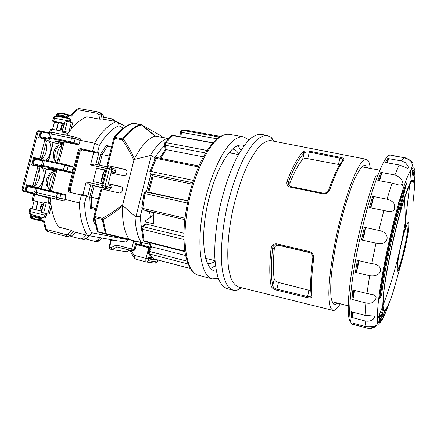 <?xml version="1.0" encoding="UTF-8"?>
<svg xmlns="http://www.w3.org/2000/svg" width="437" height="437" viewBox="0 0 437 437"><rect width="100%" height="100%" fill="white"/><g stroke="black" fill="none" stroke-linecap="round" stroke-linejoin="round"><path stroke-width="0.66" d="M126.998 239.006C127.648 240.678 127.14 241.65 125.474 241.912L111.293 239.995L110.708 240.492L109.053 247.063L109.572 247.227L109.938 249.046L111.981 249.582M136.53 243.944L139.07 244.414M111.386 240.006L109.572 247.227L111.14 247.637L112.025 249.593L126.604 251.739M133.853 240.7L131.684 248.986L134.001 249.516L132.231 250.865L131.684 248.986L116.204 244.977L111.14 247.637M131.979 250.816L117.083 246.938L116.204 244.977M136.317 241.328L134.001 249.516L135.099 249.696L133.225 251.024M122.497 206.248L121.885 205.314C115.652 210.339 109.141 214.66 102.345 218.282L103.05 219.489C109.807 215.802 116.286 211.388 122.497 206.248C122.092 220.903 124.25 231.878 128.97 239.165L106.207 233.642L105.88 234.068L141.309 242.459C137.508 236.57 135.421 227.846 135.055 216.282L122.529 205.466L134.083 159.51L133.438 159.379L134.416 158.844C131.308 151.726 127.626 145.155 123.371 139.124L122.185 139.835L122.628 138.846C128.664 130.936 134.705 126.178 140.758 124.572L141.708 124.906L155.255 136.044M141.976 242.743L140.965 245.518L136.431 244.359L140.659 245.13L140.588 245.419M141.277 245.288L140.659 245.13M156.954 259.78L156.544 260.086L149.842 259.125M150.219 255.738L149.651 258.032L149.82 259.125M149.623 211.743L149.858 214.054M149.935 248.025L136.377 244.573L135.099 249.696M140.812 242.469C140.769 243.742 140.173 244.387 139.015 244.403L141.402 245.02M135.962 259.207L134.465 258.12L134.066 255.257L146.04 258.398L148.695 247.719M137.338 241.585L136.377 244.573M161.237 135.934L163.11 137.518L160.701 135.601M168.382 138.666L167.562 138.382M134.083 159.51L150.252 155.567C155.801 146.335 161.466 140.599 167.245 138.36L167.863 138.42M150.252 155.567L151.24 155.616L154.927 157.812C158.041 152.666 161.269 148.689 164.607 145.892M142.112 209.105L140.217 216.697L135.962 216.686L135.055 216.282M144.827 241.524L141.883 242.71L141.309 242.459M121.885 205.314L122.529 205.466M94.403 220.04L93.13 220.264L93.955 217.014L97.189 230.883L98.063 231.73L94.774 217.577L102.253 219.412L105.432 233.604L98.063 231.73L98.489 232.189L105.88 234.068L105.432 233.604L106.207 233.642L103.05 219.489L102.253 219.412L102.345 218.282L94.862 216.452L94.774 217.577L93.928 216.768L93.982 216.233L94.862 216.452L101.821 189.008L118.902 192.886C122.316 193.837 124.277 187.675 120.929 186.539L108.31 183.693M105.88 234.068L141.883 242.71M109.425 189.379L103.132 187.555L101.947 185.37L111.446 187.959L109.425 189.379L102.231 187.752L101.908 189.024M82.943 194.629L86.187 181.918L89.339 184.594L102.209 187.834M90.678 184.982L87.706 196.639L86.023 195.426M84.62 203.271C84.969 215.807 87.329 225.629 91.704 232.746C90.787 234.636 89.438 235.516 87.657 235.39L73.421 231.73L71.471 230.37L58.509 227.032C53.8 219.8 51.085 210.044 50.353 197.764L63.709 200.965C64.72 201.118 65.135 200.61 64.955 199.436L79.414 202.888L84.62 203.271L86.406 196.268L81.424 195L81.987 194.399L86.002 195.421L86.406 196.268L87.706 196.639M107.846 165.612L107.529 166.863L94.403 164.072L90.514 164.957L93.747 152.267L96.954 153.076L92.835 151.89L92.649 151.033L94.643 143.21L80.118 140.31C80.774 139.496 80.708 138.933 79.933 138.616L79.72 138.562M97.981 164.836L100.75 153.944L106.382 145.008L107.065 146.264L111.495 147.187M109.25 156.042L102.149 154.578L99.461 165.148M87.405 235.335C82.413 227.666 79.747 216.85 79.414 202.888L81.424 195L69.756 192.275C68.505 191.827 68.003 190.838 68.259 189.308L78.174 150.645C78.682 149.186 79.605 148.514 80.943 148.635L97.571 152.426L99.341 145.477L94.643 143.21C101.406 131.898 108.616 124.687 116.28 121.584L125.719 126.473M123.387 128.101L118.837 125.725C118.962 124.081 118.443 122.835 117.285 121.994M66.703 135.273C72.984 125.894 79.676 119.727 86.783 116.772L99.855 119.181L102.176 118.99L116.28 121.584M123.704 125.403L125.43 126.32M115.86 121.508L114.603 120.35M103.678 117.302L111.238 118.684L112.156 119.05L113.391 121.054M104.197 119.361L103.187 115.352L101.619 113.445M60 116.892L60.153 116.302L67.527 117.684L68.265 117.132L68.647 115.652L66.244 114.663L66.719 114.161L67.183 114.947L66.801 116.433L66.058 116.985L58.662 115.603L59.967 116.215M64.081 123.747L58.197 122.693M59.623 116.073L59.437 116.788M33.502 186.501L35.009 185.403L39.439 168.327L38.636 166.705L36.801 166.109L37.604 167.737L33.152 184.884L31.639 185.987L33.502 186.501L26.449 184.769L24.849 190.931L25.089 191.723L47.994 197.775L48.988 199.802L50.348 200.146L49.485 203.495L50.872 203.833L50.424 203.724L47.78 213.988L49.168 214.288L51.222 206.33M31.803 186.096L32.529 186.943M37.178 187.844C43.569 185.851 46.584 171.014 41.346 167.333M38.44 166.388L37.872 166.459M40.575 159.215L42.089 158.101L40.27 157.467L38.751 158.587L40.575 159.215L33.551 157.457L31.601 164.957L36.801 166.109M38.593 158.784L39.002 159.412M45.869 160.248C51.205 156.604 52.686 144.073 48.146 140.638M41.439 131.362L40.794 131.105L40.264 131.63L38.68 137.737L43.886 138.797L44.7 140.397L40.27 157.467M50.37 198.032L39.663 195.459M55.341 170.976L46.437 168.988M62.169 144.489L53.188 142.626M40.444 137.573L39.729 136.623L40.477 136.672L40.444 137.573L43.137 138.644M40.974 131.837L42.242 131.39L50.118 132.957L42.242 131.39L41.712 131.919L40.477 136.672L49.195 138.436L49.747 139.348L48.715 137.529L50.277 137.644L50.501 138.502L49.25 138.403M58.755 163.045L64.201 141.921L78.228 144.767L79.119 144.21L80.118 140.31M64.026 142.599L54.991 140.763L55.39 141.244L62.294 144.013M65.965 195.503L65.452 194.634L60.847 193.449L59.962 198.125L64.971 199.387L65.965 195.503L57.384 193.34L57.963 192.739L65.452 194.634M51.495 191.215L57.039 169.709L71.034 172.806L71.925 172.26L73.187 167.344L72.711 166.497L68.139 165.186M36.184 194.345L26.291 192.023L39.68 195.465L39.603 195.76M56.941 170.08L47.923 168.087L48.327 168.556L55.368 170.867M42.864 189.183L51.517 191.133M55.548 170.157L48.327 168.556M50.621 190.92L50.222 190.811L55.559 170.119L56.859 170.408M51.522 191.116L50.222 190.811M54.887 172.724C50.73 174.98 48.31 184.338 50.79 188.615M42.094 166.158L42.657 166.726L33.381 164.738L46.519 169.015L41.395 188.833M72.711 166.497L65.217 164.443L68.117 165.181L68.238 165.923L64.671 165.022L65.217 164.443L44.891 160.04L44.328 160.603L43.066 165.481L66.965 170.867L66.468 171.523L71.034 172.806M62.628 142.713L55.39 141.244M57.46 162.761L62.644 142.642L63.949 142.904M61.912 145.494C57.821 147.515 55.412 156.828 57.831 161.313M62.103 144.751L61.737 144.713C55.657 143.462 51.637 160.232 57.416 162.755M42.018 218.882L39.472 218.336L40.046 217.746L40.439 218.566L40.046 220.073L41.63 220.39L42.018 218.882L41.624 218.068L32.682 215.878L41.624 218.068M50.348 200.146L50.321 198.376L47.994 197.775M46.114 216.577L45.24 218.096L44.416 217.926C43.842 217.664 43.99 217.123 44.853 216.315L46.114 216.577L46.841 213.753M38.046 201.768L35.987 209.733L35.43 209.591L35.703 209.651L37.757 201.703M33.955 215.272L33.747 216.097M71.471 230.37L68.025 234.243L66.561 234.745L47.016 229.649L46.005 228.513L44.355 221.084L41.63 220.39L41.296 220.991L39.363 220.609M44.355 221.084L43.596 221.581L39.292 220.598L39.472 218.336L32.136 216.468L31.721 216.889L32.709 215.883L34.31 216.211L34.518 215.414M45.994 143.03C47.546 150.219 45.847 155.812 40.898 159.822M39.155 169.419C41.57 175.33 37.746 185.687 32.622 186.965M52.62 129.259L54.478 122.103L52.516 121.153L64.223 123.19L62.174 131.133L50.479 129.019L49.49 132.832M33.644 193.957L31.999 200.288L43.585 203.123L41.51 211.18L29.934 208.263L32.038 208.722L34.091 200.802M31.999 214.775L31.235 217.73L30.377 216.386L30.869 214.474M35.987 209.733L41.526 211.115M32.038 208.722L35.708 209.634M25.089 191.723L34.714 194.23M44.071 202.173L41.471 212.24L43.662 212.956L46.3 202.719L44.071 202.173L48.125 203.161L48.988 199.802M45.481 213.409L44.853 216.315M33.136 200.572L34.774 194.247L36.741 194.722M49.485 203.495L48.125 203.161M46.3 202.719L50.424 203.724M43.662 212.956L47.78 213.988M41.269 204.319L43.154 204.795L41.269 204.319L40.067 208.979L41.947 209.476M41.87 204.478L40.663 209.159M40.264 131.63L38.248 131.226L22.839 190.45L23.019 191.226C22.09 190.838 21.708 190.27 21.872 189.527M24.849 190.931L22.839 190.45L21.965 189.183L36.806 132.16L38.773 130.701L40.745 131.1M33.551 157.457L38.751 158.587M26.449 184.769L31.639 185.987M42.089 158.101L46.497 141.102L45.688 139.512L43.886 138.797M46.497 141.102L44.7 140.397M33.152 184.884L35.009 185.403M37.604 167.737L39.439 168.327M54.478 122.103L58.17 122.813M70.466 122.06L70.838 120.634L69.663 120.082L69.297 121.027L54.472 118.225L53.276 118.198L52.533 121.087M53.707 121.18L54.472 118.225C54.887 116.887 55.521 116.215 56.362 116.215L69.767 118.722M69.663 120.082L70.013 118.798L70.739 119.148L70.838 120.634M66.659 114.161L60.175 112.954L66.719 114.161L68.664 115.073L70.963 115.494L71.4 116.166L68.647 115.652L68.614 115.068M69.297 121.027L69.095 121.803M71.04 129.341L72.711 122.846L67.265 121.453L64.709 122.24L62.141 132.171L66.216 132.974L65.676 135.071M63.736 125.075L61.759 125.026L60.568 129.625L62.469 129.991M62.442 124.824L61.251 129.439L62.546 129.691M60.568 129.625L61.251 129.439M67.293 134.388L67.511 133.536L66.216 132.974M67.948 133.438L67.511 133.536M62.141 132.171L64.66 131.553L68.724 132.351M67.265 121.453L64.66 131.553M71.417 122.24L68.86 132.16M58.498 113.767L56.712 114.691L56.318 116.209C54.712 116.395 53.713 117.04 53.309 118.132M69.641 237.056L72.405 236.035L75.716 232.32M86.149 235.013L83.505 237.963L80.943 238.979L71.761 236.597M83.931 239.487L86.613 238.504L89.159 235.663M85.985 239.044L94.922 241.355L97.407 240.383L99.489 240.743L101.958 238.001M99.887 237.624L97.407 240.383M70.952 191.827L70.226 189.849L80.102 151.3L82.074 149.869L93.747 152.267M96.774 153.005L97.571 152.426L98.833 152.95L96.954 153.076M107.524 166.868L94.403 164.072M114.767 168.851L115.756 170.922L115.308 172.691L111.468 171.233L108.015 184.873L111.894 186.184L111.446 187.959M125.965 169.725L107.759 165.579L125.463 169.409C128.604 170.72 126.539 176.548 123.25 175.652L111.014 173.014M121.437 186.807L108.267 183.873M115.308 172.691L111.315 171.834M107.267 163.864L107.759 165.579L114.658 138.371L113.74 138.338L107.267 163.864M141.249 124.654L161.116 135.836L141.2 124.627L133.46 123.234C127.314 124.813 121.196 129.532 115.106 137.387L114.658 138.371L122.185 139.835C126.506 145.832 130.259 152.344 133.438 159.379M105.443 171.588L104.716 171.43L103.908 172.009L101.559 181.268L101.269 180.202L103.121 172.915L103.908 172.009M102.711 182.36L102.007 182.12L102.728 182.284M102.007 182.12L101.559 181.268M93.982 216.233L100.515 190.483L101.821 189.008M167.245 138.36L154.971 136.044L141.424 124.873C135.399 126.479 129.379 131.231 123.365 139.124L115.106 137.387L113.964 137.802L113.751 138.289M155.288 136.065L154.971 136.044C147.706 138.78 140.856 146.379 134.416 158.844M105.688 170.61L96.577 168.125L93.147 181.606L102.378 183.671M105.82 170.108L96.577 168.125M104.35 187.948L89.339 184.594M94.157 186.015L91.311 197.202L98.391 198.857M95.943 208.498L91.765 207.493L90.306 208.252L95.659 209.629M95.921 208.58L91.765 207.493L91.311 197.202L89.782 197.054L90.306 208.252M114.456 137.163L114.275 136.901L114.095 137.606M100.75 153.944L102.149 154.578L107.294 146.346M149.705 211.765L150.262 217.44M153.742 212.71L153.775 213.928M153.715 215.004L145.237 220.98L145.013 221.253L145.958 222.04L153.595 223.875L153.857 212.732L146.166 210.934L145.21 210.361M145.958 222.034L146.045 224.072L145.128 224.088L142.249 226.83M183.868 233.227L146.045 224.077L143.27 226.721L142.429 229.283L144.112 240.885L144.516 241.442L143.216 240.235M145.324 191.832L187.784 201.02M187.817 200.845L148.58 192.127M243.753 136.912L229.403 134.339C226.841 133.94 224.077 134.629 221.1 136.41C208.072 143.888 192.597 176.537 187.145 210.962C181.601 245.408 187.255 272.475 198.212 275.184L212.311 278.915C201.785 276.61 196.563 249.576 202.222 214.747C207.799 179.94 223.034 146.706 235.603 139.037C238.547 137.169 241.262 136.459 243.753 136.912L248.959 139.9M218.287 278.402L212.311 278.915M244.152 145.581L242.551 145.089C240.252 144.663 237.75 145.352 235.035 147.149C223.848 154.294 210.514 183.802 205.669 214.414C200.741 245.053 205.308 268.946 214.671 270.989L216.331 271.224M237.777 145.674L241.055 150.17M215.463 265.756L210.59 268.449M238.826 153.933C237.122 151.153 235.062 149.509 232.642 149.012M207.346 263.254C209.749 263.822 212.311 263.205 215.026 261.402M231.632 153.261L229.545 152.185M205.876 259.075L208.225 258.977M267.236 135.432L260.976 134.328C257.448 134.214 253.591 135.923 249.401 139.463C245.091 144.079 240.76 150.415 236.401 158.473C229.829 172.02 224.394 187.915 220.101 206.155C216.293 224.509 214.507 241.208 214.747 256.268C215.294 265.412 216.55 272.983 218.505 278.986C220.811 283.963 223.586 287.142 226.83 288.524L232.97 290.168L228.475 287.153C225.869 283.455 223.859 278.008 222.444 270.814C220.188 255.104 221.717 231.697 226.869 207.657C231.173 189.341 236.581 173.374 243.081 159.756C247.391 151.655 251.663 145.281 255.896 140.638C260.01 137.065 263.79 135.333 267.236 135.432L271.131 137.355L274.212 141.288M241.77 287.808L237.313 290.07L234.467 290.408L232.97 290.168M366.353 159.287L270.831 140.627C267.624 140.512 264.101 142.145 260.255 145.526C256.295 149.929 252.296 155.971 248.26 163.657C242.164 176.564 237.078 191.685 233.008 209.017C228.13 231.763 226.617 253.908 228.66 268.766L230.905 278.074C232.959 282.761 235.467 285.732 238.422 286.978L332.896 310.39L330.667 308.019C329.558 304.775 328.946 299.782 328.832 293.041C329.039 278.238 332.093 255.64 337.217 232.091C341.33 214.108 345.831 198.294 350.72 184.632C353.872 176.477 356.838 169.988 359.618 165.17C362.224 161.406 364.469 159.445 366.353 159.287L368.26 160.783C369.216 162.329 369.877 164.864 370.243 168.387M340.259 303.781C337.714 308.041 335.485 310.265 333.578 310.456L332.896 310.39M328.7 189.997C333.66 175.821 338.265 166.049 342.51 160.685L343.821 159.937C344.28 158.718 343.078 157.833 340.221 157.287L309.702 151.229C306.468 150.683 304.278 150.869 303.125 151.781L304.125 153.097C305.086 152.043 306.812 151.715 309.303 152.109L307.746 158.675C305.583 158.27 303.873 158.522 302.623 159.423C298.498 164.181 294.243 172.107 289.868 183.196L290.037 186.031L288.475 184.938L288.354 182.12C293.817 167.879 299.072 158.205 304.125 153.097L302.623 159.423M289.868 183.196L287.049 181.208C286.333 184.365 287.453 186.359 290.408 187.178L322.752 193.782C326.231 194.044 328.58 192.722 329.793 189.816L328.624 190.215C327.81 192.258 325.975 193.236 323.118 193.149L323.14 193.159M311.133 295.221C310.811 296.494 309.582 296.936 307.451 296.543L276.85 289.136L276.785 290.206C273.961 289.518 272.104 288.202 271.202 286.251L272.699 285.536C270.885 276.829 270.869 264.336 272.661 248.058C273.032 245.621 274.485 244.523 277.014 244.769L278.697 245.31C276.386 244.928 274.928 246.009 274.321 248.549C273.032 261.331 272.999 271.508 274.234 279.074C274.884 280.751 276.282 281.865 278.44 282.428L276.85 289.136C274.414 288.398 273.032 287.196 272.699 285.536L274.234 279.074M310.002 252.641L310.565 252.947C312.209 254.137 312.958 255.705 312.81 257.666L313.722 258.382C313.771 254.733 312.258 252.439 309.194 251.493L276.927 243.884C273.633 243.573 271.688 245.01 271.093 248.194L272.661 248.058L274.321 248.549M276.785 290.206L307.364 297.619C310.527 298.22 312.073 297.701 312.002 296.051L311.139 294.833C310.117 286.246 310.669 273.912 312.788 257.83M367.736 167.928L366.965 166.355L365.283 165.082L362.481 166.207C360.279 168.507 357.816 172.468 355.09 178.083C349.491 190.592 343.253 210.678 338.369 232.347C334.813 248.964 332.415 263.943 331.175 277.282C330.629 285.35 330.574 291.954 331.022 297.089C331.732 301.279 332.852 303.808 334.371 304.682L334.9 304.747L337.796 303.141M307.746 158.675L339.757 164.705M290.305 186.419L290.037 186.031M278.697 245.31L310.221 252.75M307.364 297.619L308.926 290.25L310.767 290.452M308.926 290.25L278.44 282.428M350.867 321.878C346.989 319.813 347.186 298.892 352.397 267.318C357.586 235.8 367.222 198.201 375.383 176.93C375.667 176.106 376.41 175.761 377.606 175.903C372.122 190.494 366.747 209.039 361.486 231.539C349.9 281.084 346.579 324.669 352.779 324.309L367.042 328.111M365.977 326.685C371.871 326.827 375.012 326.515 375.405 325.756C376.323 327.133 373.537 327.914 367.036 328.111L354.101 324.636L352.845 323.162L365.977 326.685L365.048 320.966L351.588 317.399L351.353 311.761L365.004 315.339L365.856 302.956L351.916 299.394L352.861 289.977L366.954 293.506L369.631 275.747L355.33 272.3L357.395 260.321L371.789 263.686L375.967 243.158L361.486 239.929L364.371 227.284L378.863 230.408L383.866 210.497L369.423 207.542L372.646 196.333L387.013 199.185L392.005 183.13L377.814 180.437L380.846 172.375L394.895 174.975L399.101 164.968L385.33 162.498L387.745 158.5L401.33 160.903L404.247 157.768L391.896 155.348M392.879 155.774L405.585 157.899C411.102 160.526 413.331 162.231 412.271 163.028L411.512 162.247C410.796 160.663 408.377 159.172 404.247 157.762M401.33 160.903L405.066 162.4C408.458 166.158 409.207 168.174 407.322 168.442C406.514 167.764 403.772 166.606 399.101 164.968M406.618 182.966L399.374 200.856L403.526 187.533L401.865 183.704C403.302 180.47 400.98 177.564 394.895 174.975M399.232 201.244L398.156 203.085L398.872 205.204M401.865 183.704C401.516 184.889 400.576 185.337 399.047 185.042L392.005 183.13M387.013 199.185C392.169 200.703 394.704 203.047 394.622 206.226C395.146 210.934 392.087 212.464 385.461 210.825L383.866 210.497M378.863 230.408C391.798 232.768 388.608 246.878 375.967 243.158M371.789 263.686C384.997 264.451 382.512 277.785 369.631 275.747M365.856 302.956C369.254 303.6 371.8 303.229 373.498 301.841C376.962 298.395 376.94 296.035 373.427 294.773L366.954 293.506M365.004 315.339L373.646 315.973C375.776 315.94 373.679 322.473 365.048 320.966M377.601 318.212L378.284 318.136M379.42 317.868L379.791 317.737M382.894 313.651L381.96 316.033L383.08 315.585L384.254 312.564L379.311 315.771L379.884 323.287L381.348 319.955C383.38 317.879 385.997 312.171 389.198 302.825M380.026 322.692L379.884 323.287M379.89 319.021L380.785 318.994L380.043 320.867M380.785 318.994L381.348 319.955M413.801 195.181C414.686 185.862 414.407 180.913 412.954 180.328C412.195 180.186 411.141 181.431 409.797 184.07C405.771 191.816 398.948 214.37 393.125 240.017C388.007 262.801 384.713 281.461 383.233 295.996L382.736 306.266C382.845 309.221 383.276 310.8 384.025 310.986M383.615 313.105L384.254 312.564M381.703 314.443L381.162 315.825L380.021 316.317L380.474 315.159M381.162 315.825L381.96 316.033M412.506 170.485L412.337 175.242C414.762 173.937 415.33 179.678 414.036 192.46M380.026 294.844L380.611 294.997C382.484 279.5 385.876 260.856 390.793 239.061C393.447 227.448 396.168 216.779 398.943 207.045L400.041 210.257L406.628 182.934L398.418 203.456M379.638 298.007L379.545 298.629L381.561 295.297C383.981 273.649 391.951 235.057 399.587 208.323M400.368 263.309L398.593 270.285M383.325 310.805C382.741 310.658 382.342 309.669 382.14 307.834M401.177 263.287L401.177 263.287C404.067 253.93 407.497 238.143 408.579 229.196C409.595 219.647 408.48 219.653 405.236 229.217C402.231 238.613 398.418 256.197 397.468 265.024C396.698 273.928 397.932 273.344 401.177 263.287L394.48 287.459C388.449 307.369 383.298 316.672 383.009 305.539L383.511 295.472C385.478 272.846 396.337 222.597 404.575 198.19C406.552 192.209 408.273 187.763 409.737 184.84L410.988 182.633C414.473 178.334 415.166 184.747 413.063 201.878M409.917 182.393C410.878 180.814 411.654 180.088 412.249 180.197M405.236 229.217L405.427 221.22L404.575 198.196M383.61 310.702L383.009 305.539C393.295 278.151 400.767 250.04 405.427 221.22L409.737 184.846M408.562 229.349L408.464 229.857M408.977 223.378L408.874 223.957M401.608 242.748L398.287 256.524M405.962 184.824L406.579 183.087M399.833 209.345L400.041 210.257M398.943 207.045L398.44 206.93M380.48 294.953L379.879 295.975M380.611 294.997L381.561 295.297M399.331 201.096L398.56 204.008M410.906 170.916L410.567 170.976M412.484 171.195L413.386 174.997M354.101 324.636L355.035 324.041L354.483 323.604M355.079 323.762L355.035 324.041M351.588 317.399L352.615 316.721L352.413 312.04M353.336 312.28L352.615 316.721M351.916 299.394L353.014 298.755L353.872 290.228M354.314 290.343C354.462 291.555 354.199 293.697 353.517 296.767L353.014 298.755M355.33 272.3L356.45 271.841L358.373 260.692C358.646 263.107 358.007 266.816 356.45 271.83L358.373 260.687L357.395 260.321M361.486 239.929L362.584 239.744L365.261 227.988C364.955 232.249 364.065 236.166 362.584 239.744L365.261 227.977L364.371 227.284M370.068 207.673L370.45 207.701L373.438 197.284L372.635 201.801C371.816 205.188 371.089 207.16 370.45 207.701L373.438 197.267L372.646 196.333M381.55 173.429L378.841 180.634L381.55 173.429C380.9 176.827 380.201 179.263 379.442 180.749M381.55 173.407L380.846 172.375M388.373 159.527L386.434 162.695L388.373 159.527L387.433 162.875M388.384 159.478L387.745 158.5M309.702 151.229L309.303 152.109L339.849 158.189C341.832 158.664 342.772 159.385 342.674 160.352M290.78 186.561L288.475 184.944L290.845 186.577L323.085 193.149M310.565 252.947L310.57 252.947C312.231 254.176 312.985 255.743 312.832 257.639M185.528 255.454L151.579 246.801L150.798 246.25L148.979 242.573M205.516 152.961L165.312 145.221L164.29 144.276L164.547 143.128L165.88 142.593L165.312 145.221L166.164 149.601L203.298 156.845M192.57 182.737L151.055 173.964L150.164 173.396L149.831 171.621L150.951 171.484L151.055 173.964L153.174 175.914L192.122 184.179M145.86 191.859L144.953 193.569L143.953 193.269L144.565 192.204L146.22 191.767L148.777 192.16L153.174 175.914L150.568 173.773M160.696 158.341L166.164 149.601L165.301 149.503L159.784 158.161M117.116 246.949L112.063 249.603M136.972 242.18L133.569 241.437M105.825 234.057L98.489 232.189L97.309 231.217M156.544 260.086L149.601 258.267M149.853 257.218L152.327 257.863M154.927 157.812L154.179 160.8M150.869 174.046L146.439 191.794M141.479 228.24L140.217 216.697M149.388 254.705L148.345 258.912L148.667 260.736L156.839 261.856L158.019 260.059M150.022 247.834L140.965 245.518M134.066 255.257L131.215 250.62M148.667 260.736L146.619 262.031C145.816 261.626 145.625 260.414 146.04 258.398L148.345 258.912M155.02 263.156L156.839 261.856M126.342 251.81L129.494 250.172M135.962 216.686L151.24 155.616M141.441 244.895L150.333 247.167M91.704 232.746L127.276 239.58M93.13 220.264L95.474 225.235M89.782 197.054L92.688 185.632M108.015 184.873L107.557 186.67L105.519 188.107L105.071 186.015L109.447 168.758L110.708 167.289L111.921 169.441L107.223 168.283L108.491 166.819L110.632 167.278M98.833 152.95L95.916 164.394M106.382 145.008L111.009 147.089M115.182 136.246L114.275 136.901M99.341 145.477C105.448 135.35 111.943 128.768 118.837 125.725M114.281 121.218L113.303 120.699M58.29 114.259C58.662 113.167 60.115 112.631 60.175 112.954L59.694 113.451L66.244 114.663L65.856 116.149L68.265 117.132M67.527 117.684L66.058 116.985L65.856 116.149L58.46 114.773L58.662 115.603L58.159 114.767L58.585 114.281L58.159 114.751M58.503 122.682L56.602 130.04M26.291 192.023L39.669 195.465M26.81 186.315C27.526 185.687 27.963 185.55 28.121 185.9L35.976 187.752L28.121 185.9L27.531 186.473L26.81 186.32L25.564 191.106L26.286 191.275L26.526 192.067M35.539 188.369L27.531 186.473L26.286 191.275L34.709 193.291M46.464 168.999L33.327 164.722L32.666 163.804L33.398 163.908L33.633 164.727M33.906 159.013C34.332 158.418 34.763 158.276 35.195 158.582L42.842 160.242L35.195 158.582L34.638 159.134L33.398 163.908L41.564 165.716M42.662 160.882L33.9 159.035L32.666 163.782M53.238 142.653L45.787 139.698L53.33 142.68L48.633 160.849M49.763 133.525L40.963 131.876L39.74 136.579M79.933 138.616L72.946 136.508L74.94 137.027L75.202 138.808L49.698 133.727L48.726 137.475M50.501 138.502L70.86 142.62L70.652 141.757L71.652 137.89L72.946 136.508L52.593 132.477L51.266 133.826L50.277 137.644L70.652 141.757L79.119 144.21M52.719 132.515L52.593 132.477C52.314 131.958 51.419 132.214 49.905 133.247M49.747 139.348L40.701 137.513M70.86 142.62L78.228 144.767M58.722 199.72L56.936 199.283L56.378 197.245L57.384 193.34L37.09 188.549L36.091 192.4L59.962 198.125L58.722 199.72L63.709 200.965M36.55 194.47L56.936 199.283M36.686 194.427L36.091 192.4L34.578 192.067L35.572 188.227L37.09 188.549L37.68 187.959L60.841 193.449M37.669 187.959L36.473 187.708M42.657 166.726L42.067 166.131L43.296 166.317L66.468 171.523M55.128 171.796L55.035 171.785C48.78 170.37 44.366 187.741 50.463 189.877C43.727 183.879 46.89 181.535 46.863 178.575L49.266 174.205C49.441 173.281 51.315 172.473 54.882 171.768M42.946 160.1C43.197 159.756 43.847 159.734 44.891 160.04L65.189 164.438M44.858 160.035L43.684 159.882M73.187 167.344L68.238 165.923L66.965 170.867L71.925 172.26M63.611 170.807L63.398 169.966L64.671 165.022L42.788 160.395L41.537 165.224M42.067 166.131L41.526 165.257L43.066 165.481L43.296 166.317M36.085 187.713L57.963 192.739M44.366 217.916L31.169 214.567C30.262 214.174 29.967 213.174 30.29 211.568L45 215.277M31.721 216.889C31.803 218.298 32.163 218.981 32.802 218.932L32.589 218.189L40.046 220.073L39.341 220.609L32.802 218.932L39.281 220.592M47.016 229.649L47.513 231.49L45.262 229.108L46.005 228.513M68.025 234.243L69.991 235.614L67.364 236.668L47.513 231.49L66.976 236.586M69.778 237.083L67.019 236.603L66.561 234.745M73.443 231.736L69.991 235.614L72.405 236.035M31.453 218.467L32.289 218.686L31.464 218.473L31.235 217.73L31.732 217.855M29.934 208.269L29.159 211.257L30.29 211.568L31.065 208.569M51.664 129.073L50.774 132.498M71.4 116.166L76.426 110.337L77.862 109.758L97.588 113.325L98.647 114.368L99.855 119.181M76.426 110.337L76.005 109.632L79.026 108.518L77.862 109.758M97.588 113.325L98.718 112.058L99.816 112.489L100.985 114.188L102.198 118.995M103.187 115.352L100.985 114.188L98.647 114.368M80.108 140.364L75.202 138.808L73.706 143.352M79.179 108.567L98.718 112.058L102.018 113.658M56.815 114.297C56.717 113.849 57.329 113.483 58.651 113.21L58.94 113.265L58.17 113.707L57.466 116.417M58.585 114.281L59.694 113.451M32.589 218.189L32.005 216.97M83.505 237.963L86.613 238.504M96.888 241.688L99.598 240.629M102.023 238.018L99.576 240.738L97.019 241.71L94.922 241.355M80.943 148.635L81.14 149.487L82.074 149.869M92.835 151.89L81.14 149.487L79.163 150.923L69.259 189.565L70.308 191.679M106.273 168.327L90.514 164.957M104.738 188.074L103.301 187.604L102.853 185.512L107.223 168.283L106.306 168.179L101.952 185.348M115.756 170.922L111.921 169.441L111.468 171.233M141.424 124.873L132.733 123.305C126.331 125.064 120.142 129.816 114.155 137.551M133.777 123.278L133.012 123.229M121.093 186.61L120.536 186.419M125.703 169.54L124.873 169.206M86.187 181.918L101.925 185.457M86.22 195.486L81.965 194.394M70.281 191.668L69.756 192.275M68.259 189.308L70.226 189.849M80.102 151.3L78.174 150.645M146.187 210.59L146.166 210.934M143.948 193.296L141.817 207.799L142.779 208.394L143.27 209.907L141.807 207.93M187.364 203.063L144.953 193.569L142.779 208.394L184.949 218.221M343.821 159.937C339.527 165.339 334.851 175.297 329.793 189.816M287.049 181.208C292.615 166.748 297.974 156.943 303.125 151.781M271.202 286.251C269.329 277.419 269.29 264.735 271.093 248.194M313.722 258.382C311.543 274.802 310.964 287.355 312.002 296.051M389.039 155.272L390.257 155.064C387.395 154.583 383.178 161.526 377.606 175.903M403.526 187.533C406.328 179.23 408.682 173.505 410.594 170.359L410.605 170.343C414.418 164.727 415.838 168.709 414.85 182.295M380.053 322.44C378.83 323.26 378.038 322.129 377.677 319.048L377.672 319.032C377.355 316.148 377.464 311.641 378.005 305.512C379.835 283.018 389.28 235.827 398.484 203.932L398.905 205.335C390.689 233.899 382.124 275.408 379.578 298.526M387.171 308.396C384.484 315.738 382.249 320.305 380.474 322.096L379.928 323.205M380.059 322.02L380.469 322.102L381.359 319.917M380.665 318.95C381.993 317.765 383.631 314.771 385.587 309.975M379.682 317.584L381.075 315.804M383.653 310.751L383.926 310.117M384.631 310.876L383.664 313.067M382.135 316.077L380.119 318.808M383.872 310.057L383.588 310.68M380.551 315.831L380.021 316.317M414.538 186.484C415.598 174.494 414.921 169.108 412.512 170.321M398.861 205.374C390.645 233.97 382.075 275.534 379.54 298.624M397.299 269.755L397.468 269.771C399.074 268.176 401.363 261.036 404.334 248.353C405.918 241.317 407.033 235.232 407.688 230.097C408.142 226.355 408.185 224.143 407.814 223.454L407.393 223.394M405.29 227.803L402.685 236.504M398.429 255.732L397.217 263.768M404.372 189.139L399.609 208.209M398.746 206.991L401.63 195.869M413.981 175.685L413.424 172.085L412.495 170.845L413.571 170.851L414.38 171.812C414.451 170.856 415.505 177.094 414.576 185.785M408.524 221.952L408.333 223.067M412.381 174.112L412.342 175.008M412.43 180.426L412.43 181.109M412.501 181.076L412.517 180.388M397.468 269.771L398.052 270.421C398.085 270.787 399.019 270.536 402.056 260.195C405.055 249.216 407.213 238.941 408.524 229.37C409.327 221.887 408.387 222.974 408.551 223.028L407.743 223.373L407.907 222.477M338.407 164.345L340.221 157.287M322.752 193.782L323.112 193.149L290.813 186.561L290.408 187.178M276.927 243.884L277.014 244.769L309.232 252.378L309.194 251.493M216.987 138.829L181.404 132.313L180.967 136.847M181.584 130.423L182.382 130.341L181.404 132.313L180.421 131.898L181.12 130.668M182.06 130.319L186.79 130.313L182.382 130.341L219.363 137.065M148.564 253.536L153.267 258.611L154.13 259.021M188.014 263.959L149.208 253.897L153.9 258.961L190.264 268.476M148.258 253.067L148.241 251.63L149.41 251.444L149.208 253.897L148.258 253.067L148.323 251.898M149.64 242.737L151.579 246.801L149.41 251.444L186.998 261.135M141.501 228.644L143.134 239.842L144.112 240.885L184.785 251.149M183.868 239.465L142.429 229.283L141.473 228.338L141.894 227.169L143.27 226.721L183.83 236.619M212.737 142.97L172.544 135.497L171.238 135.956L164.809 142.79M212.901 142.779L172.943 135.355L165.88 142.593L207.083 150.459M171.566 135.65L172.675 135.404M198.425 166.918L156.331 158.44L155.113 158.806L149.875 171.495M198.824 166L157.238 157.648L156.331 158.44L150.951 171.484L193.334 180.377M112.025 249.593L109.938 249.046C108.999 248.566 108.704 247.91 109.053 247.069M117.083 246.938L133.329 251.04M135.874 259.19L146.619 262.031L155.168 263.172C156.812 262.937 157.79 261.976 158.107 260.299M134.285 257.825L129.603 250.199M126.49 251.799L129.576 250.193M129.035 239.476L141.621 242.672M141.746 242.699L149.722 244.223M87.657 235.39L117.187 240.787M124.862 125.807L125.9 126.359M114.997 120.557L112.156 119.05M58.574 115.581L60.022 116.258M56.313 129.986L58.214 122.628M59.716 116.837L59.88 116.193M25.564 191.111L26.28 192.018M41.105 188.768L46.24 168.928M48.343 160.789L53.052 142.582M43.099 138.638L40.379 137.557M57.34 162.739C56.941 162.761 56.067 161.974 54.707 160.374C53.363 157.735 53.014 155.069 53.647 152.366C55.472 145.729 59.323 144.598 61.338 144.691M36.364 187.844L37.118 188.025M34.02 216.151L34.228 215.343M39.314 195.689L39.39 195.394M41.291 220.991L43.596 221.581L45.24 229.021M31.442 218.467C30.606 218.189 30.219 217.615 30.284 216.736M29.159 211.268C28.908 212.895 29.574 213.999 31.169 214.567L44.416 217.926M23.046 191.231L34.736 194.236M36.91 131.761L38.773 130.701L40.794 131.105M75.972 109.671L70.952 115.494L68.642 115.062M32.682 215.878L31.852 216.386M80.943 238.979L84.068 239.509M114.92 168.911L108.491 166.819L106.317 168.152M155.173 136.027L167.786 138.398M103.219 187.582L104.47 187.992M144.991 191.919L146.067 191.739M148.629 192.133L146.166 191.756M219.729 136.83C213.13 141.424 206.417 150.323 200.239 162.897C192.187 180.426 186.222 203.413 184.338 224.367C183.731 234.571 183.922 243.77 184.906 251.958C186.309 259.354 188.396 265.308 191.16 269.809C194.361 273.322 196.716 275.113 198.212 275.184M238.476 154.561L229.048 152.77M214.977 260.687L205.674 258.327M273.513 141.151L271.131 137.355M241.077 287.639L237.313 290.07M361.82 166.841L378.262 169.862M331.973 301.628L348.152 305.829M390.257 155.064L392.257 155.665M411.512 162.247C412.146 164.634 413.358 164.296 410.605 170.343M387.253 293.757L388.083 293.959M382.736 306.266L377.672 319.032C377.311 324.926 377.885 324.254 374.094 327.433C370.805 328.706 371.357 328.75 367.271 328.203M384.232 312.619L383.08 315.585M383.948 310.139L383.675 310.778M381.151 315.825L379.72 317.819M380.485 315.153L380.048 316.268M409.797 184.07L410.594 170.359M410.988 182.633L412.462 180.41M399.593 208.138L400.046 210.088M412.55 180.377L412.533 181.065M380.452 312.171L382.583 312.723M377.257 323.822L378.868 324.249M354.325 323.56L354.893 324.374M352.61 316.732L352.419 312.247M385.128 210.76L385.461 210.825M411.829 162.952L412.271 163.028M229.004 134.29C228.169 133.618 225.29 134.334 220.368 136.448M180.415 131.974L179.968 136.661M220.423 136.415L186.79 130.313M153.54 258.813L190.281 268.504M150.781 246.222L148.318 251.477M184.856 251.636L144.516 241.442M145.018 221.483L145.144 224.034M155.692 158.025L155.217 158.587M152.294 175.357L147.744 191.996M157.238 157.648L156.124 157.762M164.356 144.62L165.306 149.476M172.943 135.355L171.943 135.454M184.791 219.62L143.27 209.907"/></g></svg>
